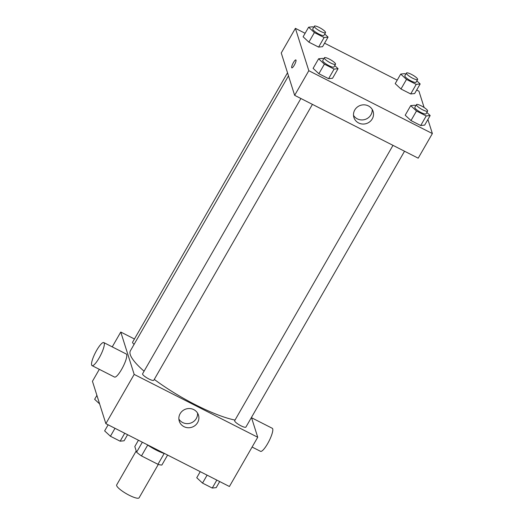<?xml version="1.0" encoding="UTF-8"?>
<svg xmlns="http://www.w3.org/2000/svg" width="524" height="524" viewBox="0 0 524 524"><rect width="100%" height="100%" fill="white"/><g stroke="black" fill="none" stroke-linecap="round" stroke-linejoin="round"><path stroke-width="0.79" d="M136.207 450.941L116.682 484.91A12.93 2.803 29.9 0 0 126.494 493.785A12.93 2.803 29.9 0 0 139.102 497.8L158.3 464.415M164.182 453.476L157.953 464.31L141.473 455.926A17.371 3.766 29.9 0 1 136.6 452.179L134.812 446.533L138.441 440.226M157.953 464.31A17.371 3.766 29.9 0 0 161.877 465.037L167.608 455.061M164.936 453.705A17.783 3.858 -150.1 0 1 147.067 444.614M147.722 445.066L141.473 455.926M142.338 442.21L136.6 452.179M251.454 417.431L257.729 437.252L229.414 486.501L105.861 423.654L92.447 381.289L99.324 369.328M257.729 437.252L134.177 374.405L120.769 332.046L112.234 346.875M120.769 332.046L134.439 338.995M288.488 75.862L130.391 350.805A67.897 14.731 29.9 0 0 144.074 371.202M154.279 379.402A67.897 14.731 29.9 0 0 235.021 420.071M300.887 98.499L142.594 373.789A6.465 1.402 29.9 0 0 147.499 378.23A6.465 1.402 29.9 0 0 153.801 380.234L312.428 104.374M287.519 72.79L132.592 342.211A6.465 1.402 29.9 0 0 134.111 344.334M404.535 151.226L245.907 427.086A6.465 1.402 -150.1 0 1 240.254 425.442A6.465 1.402 -150.1 0 1 234.68 421.008A6.465 1.402 -150.1 0 1 234.693 420.641L392.993 145.351M134.177 374.405L105.861 423.654M197.62 422.586A10.067 9.563 -17.6 0 1 187.782 427.722A10.067 9.563 -17.6 0 1 179.28 421.178A10.067 9.563 -17.6 0 1 185.987 409.021A10.067 9.563 -17.6 0 1 198.472 415.1A10.067 9.563 -17.6 0 1 197.62 422.586M103.791 342.578L126.258 354.008A12.93 2.908 117 0 1 122.983 366.852A12.93 2.908 117 0 1 114.527 377.064L92.067 365.634A12.93 2.908 117 0 1 91.635 365.051A12.93 2.908 117 0 1 96.01 351.506A12.93 2.908 117 0 1 103.791 342.578A12.93 2.908 117 0 1 100.516 355.423A12.93 2.908 117 0 1 92.067 365.634M252.103 447.044L260.546 451.341A12.93 2.908 -63 0 0 268.327 442.413A12.93 2.908 -63 0 0 272.703 428.868A12.93 2.908 -63 0 0 272.27 428.285L251.553 417.746M197.574 413.122A10.067 9.563 -17.6 0 1 196.317 418.473A10.067 9.563 -17.6 0 1 187.618 423.634A10.067 9.563 -17.6 0 1 178.874 419.043M427.905 119.472L432.366 133.555L418.204 158.183L294.652 95.329L281.244 52.97L295.398 28.342L305.119 33.287M324.572 43.184L397.218 80.139M416.678 90.036L418.951 91.196L424.113 107.499M334.731 65.592L338.065 68.683L332.557 78.259L328.607 78.672L318.88 73.727L313.103 68.362L318.612 58.786L322.561 58.374L323.642 58.924M416.835 80.866L420.169 83.958L414.661 93.534L410.711 93.953L400.984 89.001L395.207 83.637L400.716 74.061L404.666 73.648L405.746 74.205M432.366 133.555L308.813 70.707L295.398 28.342M324.729 34.014L328.063 37.106L322.561 46.682L318.612 47.095L308.885 42.149L303.108 36.785L308.61 27.209L312.559 26.796L313.647 27.346M426.831 112.444L430.165 115.535L424.663 125.112L420.713 125.531L410.986 120.579L405.203 115.215L410.711 105.638L414.661 105.226L415.748 105.776M308.813 70.707L294.652 95.329M372.25 118.889A10.067 9.563 -17.6 0 1 362.418 124.024A10.067 9.563 -17.6 0 1 353.91 117.481A10.067 9.563 -17.6 0 1 360.623 105.324A10.067 9.563 -17.6 0 1 373.108 111.402A10.067 9.563 -17.6 0 1 372.25 118.889M291.829 67.851A4.447 0.996 117 0 1 291.685 67.655A4.447 0.996 117 0 1 293.185 62.998A4.447 0.996 117 0 1 295.863 59.926A4.447 0.996 117 0 1 294.737 64.341A4.447 0.996 117 0 1 291.829 67.851A4.447 0.996 117 0 1 291.685 67.655A4.447 0.996 117 0 1 293.191 62.998A4.447 0.996 117 0 1 295.863 59.926M372.21 109.424A10.067 9.563 -17.6 0 1 370.953 114.776A10.067 9.563 -17.6 0 1 362.254 119.937A10.067 9.563 -17.6 0 1 353.51 115.346M430.165 115.535L426.215 115.955L416.488 111.003L410.711 105.638M416.41 104.63L414.831 107.368A6.465 1.402 29.9 0 0 419.737 111.808A6.465 1.402 29.9 0 0 426.045 113.813L427.617 111.075A6.465 1.402 29.9 0 0 427.63 110.708A6.465 1.402 29.9 0 0 422.056 106.274A6.465 1.402 29.9 0 0 416.41 104.63A6.465 1.402 29.9 0 0 421.316 109.071A6.465 1.402 29.9 0 0 427.617 111.075M424.663 125.112L420.713 125.531L410.986 120.579L405.203 115.215M426.215 115.955L420.713 125.531M416.488 111.003L410.986 120.579M338.065 68.683L334.116 69.096L324.389 64.151L318.612 58.786M324.304 57.778L322.732 60.515A6.465 1.402 29.9 0 0 327.638 64.95A6.465 1.402 29.9 0 0 333.945 66.961L335.517 64.223A6.465 1.402 29.9 0 0 335.524 63.856A6.465 1.402 29.9 0 0 329.956 59.422A6.465 1.402 29.9 0 0 324.304 57.778A6.465 1.402 29.9 0 0 329.21 62.218A6.465 1.402 29.9 0 0 335.517 64.223M332.557 78.259L328.607 78.672L318.88 73.727L313.103 68.362M334.116 69.096L328.607 78.672M324.389 64.151L318.88 73.727M420.169 83.958L416.22 84.377L406.493 79.425L400.716 74.061M406.408 73.052L404.836 75.79A6.465 1.402 29.9 0 0 409.742 80.231A6.465 1.402 29.9 0 0 416.049 82.235L417.621 79.497A6.465 1.402 29.9 0 0 417.635 79.131A6.465 1.402 29.9 0 0 412.061 74.696A6.465 1.402 29.9 0 0 406.408 73.052A6.465 1.402 29.9 0 0 411.314 77.493A6.465 1.402 29.9 0 0 417.621 79.497M414.661 93.534L410.711 93.953L400.984 89.001L395.207 83.637M416.22 84.377L410.711 93.953M406.493 79.425L400.984 89.001M328.063 37.106L324.12 37.518L314.387 32.573L308.61 27.209M314.308 26.2L312.736 28.938A6.465 1.402 29.9 0 0 317.642 33.379A6.465 1.402 29.9 0 0 323.943 35.383L325.515 32.645A6.465 1.402 29.9 0 0 325.528 32.278A6.465 1.402 29.9 0 0 319.961 27.844A6.465 1.402 29.9 0 0 314.308 26.2A6.465 1.402 29.9 0 0 319.214 30.641A6.465 1.402 29.9 0 0 325.515 32.645M322.561 46.682L318.612 47.095L308.885 42.149L303.108 36.785M324.12 37.518L318.612 47.095M314.387 32.573L308.885 42.149M219.694 481.563L216.202 487.634L212.253 488.054L202.526 483.102L196.749 477.737L200.24 471.666M216.825 480.102L212.253 488.054M207.098 475.15L202.526 483.102M127.594 434.704L124.096 440.782L120.147 441.195L110.42 436.25L104.643 430.885L108.141 424.813M124.719 433.243L120.147 441.195M114.992 428.298L110.42 436.25M99.612 403.919L94.648 399.308L96.907 395.378"/></g></svg>
